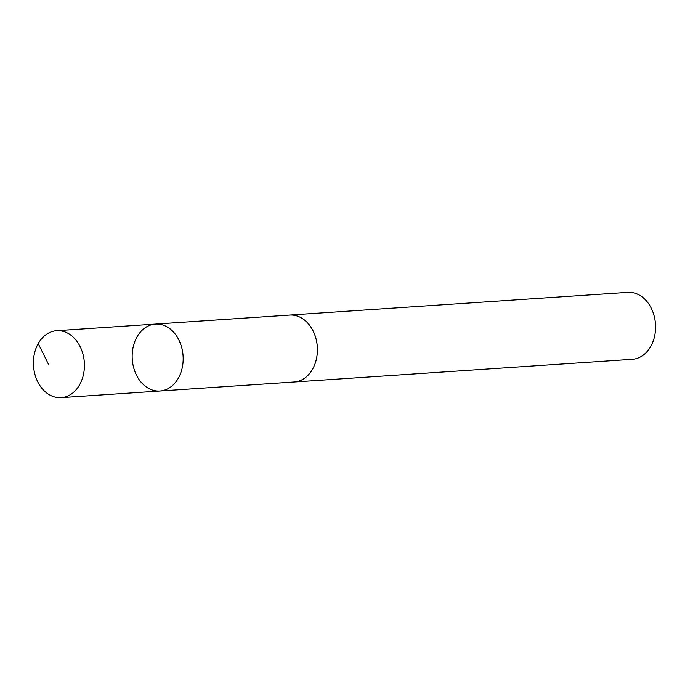 <?xml version="1.0" encoding="UTF-8"?>
<svg xmlns="http://www.w3.org/2000/svg" width="690" height="690" viewBox="0 0 690 690"><rect width="100%" height="100%" fill="white"/><g stroke="black" fill="none" stroke-linecap="round" stroke-linejoin="round"><path stroke-width="1.03" d="M288.894 315.123A33.543 25.47 86.2 0 1 289.671 315.063A33.534 25.461 86.2 0 1 316.322 340.041A33.534 25.461 86.2 0 1 304.118 378.525A33.534 25.461 86.2 0 1 294.164 381.984L159.925 391.006A33.543 25.47 -93.8 0 0 169.878 387.538A33.543 25.47 -93.8 0 0 182.091 349.045A33.543 25.47 -93.8 0 0 155.431 324.076A33.543 25.47 -93.8 0 0 132.264 359.248A33.543 25.47 -93.8 0 0 159.925 391.006A33.543 25.47 -93.8 0 0 169.878 387.538A33.543 25.47 -93.8 0 0 182.091 349.045A33.543 25.47 -93.8 0 0 155.431 324.076L56.675 330.7A33.543 25.47 86.2 0 1 83.343 355.678A33.543 25.47 86.2 0 1 71.13 394.18A33.543 25.47 86.2 0 1 61.169 397.638A33.543 25.47 86.2 0 1 34.5 372.669A33.543 25.47 86.2 0 1 46.713 334.167A33.543 25.47 86.2 0 1 56.675 330.7M155.431 324.076L289.671 315.071A33.543 25.47 86.2 0 1 317.331 346.829A33.543 25.47 86.2 0 1 294.156 382.001A33.543 25.47 86.2 0 1 293.388 382.036M289.671 315.063L627.84 292.362A33.543 25.47 86.2 0 1 655.5 324.128A33.543 25.47 86.2 0 1 632.333 359.3L294.156 382.001M38.217 343.594L48.766 364.855M159.925 391.006L61.169 397.638"/></g></svg>
